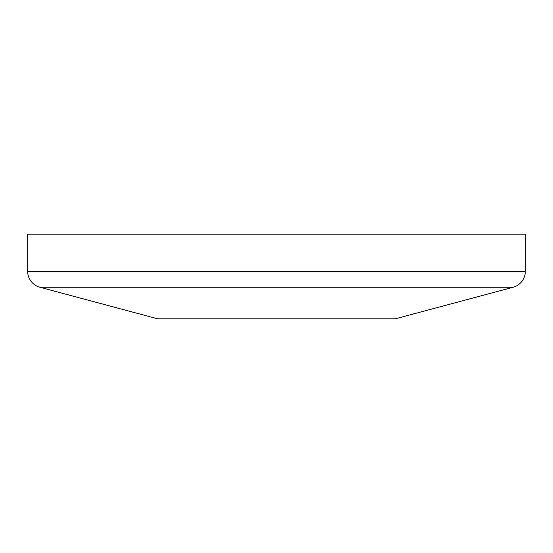 <?xml version="1.0" encoding="UTF-8"?>
<svg xmlns="http://www.w3.org/2000/svg" width="553" height="553" viewBox="0 0 553 553"><rect width="100%" height="100%" fill="white"/><g stroke="black" fill="none" stroke-linecap="round" stroke-linejoin="round"><path stroke-width="0.83" d="M525.35 271.233L525.35 234.196L27.65 234.196L27.65 271.233L525.35 271.233A16.59 16.59 0 0 1 513.053 287.263L395.326 318.805L157.674 318.805L39.947 287.263A16.59 16.59 0 0 1 27.65 271.233M39.947 287.263L513.053 287.263"/></g></svg>
